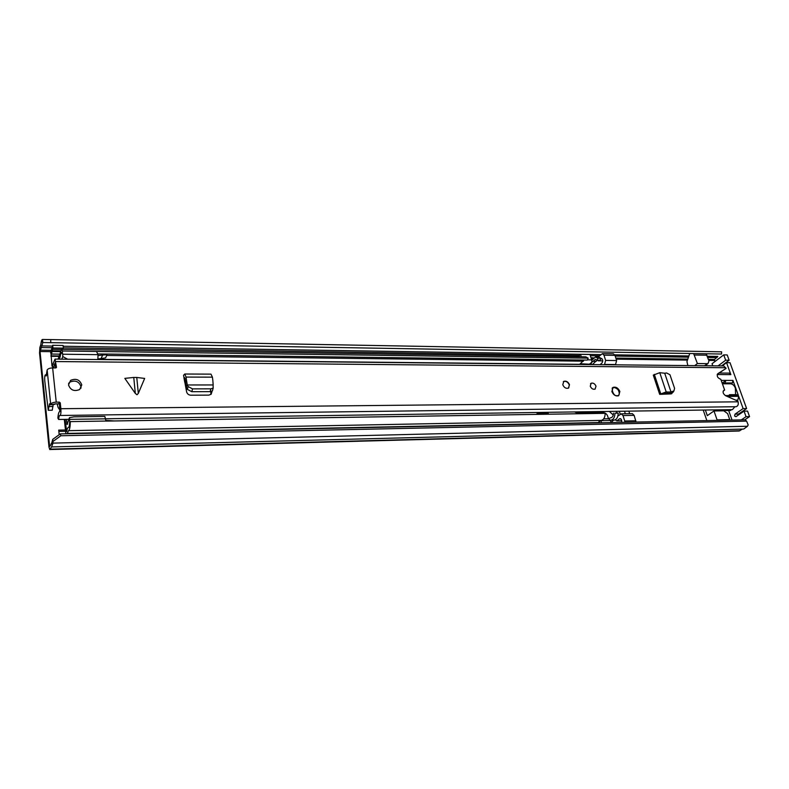 <?xml version="1.0" encoding="UTF-8"?>
<svg xmlns="http://www.w3.org/2000/svg" width="789" height="789" viewBox="0 0 789 789"><rect width="100%" height="100%" fill="white"/><g stroke="black" fill="none" stroke-linecap="round" stroke-linejoin="round"><path stroke-width="1.18" d="M721.55 354.034L721.6 351.815L721.55 354.034L42.853 342.525L42.438 339.467C41.728 339.615 41.196 341.312 40.85 344.546L39.864 347.495L39.539 352.949L48.997 447.077L49.776 449.533L51.551 446.929L53.031 443.102L52.755 439.355L60.319 433.881L60.861 435.755L53.287 441.238M65.566 431.277L58.84 431.405M707.23 365.771L705.83 365.149M707.309 356.263L717.822 356.431L714.538 359.468L714.755 361.678M42.853 342.525L40.042 351.519L49.549 445.785L49.746 446.396L51.512 443.783L52.755 439.355M65.428 429.985L58.702 430.113L59.185 434.7M50.93 352.87L52.005 366.175L52.705 366.185M49.776 449.533L739.096 431.011L742.429 429.088M51.551 446.929L743.692 429.058L747.508 426.247L748.179 424.906L746.591 421.129L60.861 435.755M746.591 421.129L745.23 419.807L60.319 433.881M721.6 351.815L50.733 339.595L50.723 342.663M42.872 339.467L50.733 339.595M50.614 352.87L52.676 345.316L52.952 347.979L63.386 348.136L62.923 349.359M50.95 356.115L52.952 347.979M52.676 345.316L63.1 345.483L63.386 348.136M721.797 409.787L720.564 410.645L724.844 410.576L726.077 409.718M731.65 409.639L730.417 410.497L724.844 410.576M720.564 410.645L718.246 410.674M703.206 410.053L706.865 420.596M689.744 353.492L686.953 361.569L687.83 365.573M712.792 365.82L712.043 363.719L723.74 354.882L727.211 354.942L729.135 360.248L725.663 360.198L723.74 354.882M728.671 410.517L732.064 420.083M746.039 416.691L749.55 416.622L747.548 411.089L744.047 411.148L746.039 416.691L741.295 419.896M744.047 411.148L735.93 416.671L734.589 416.01L735.032 414.136L743.12 408.594L738.691 396.325L727.192 396.413M735.624 400.131L737.814 400.112L738.691 396.325M737.814 400.112L736.946 400.713M725.347 395.575L731.364 395.536L729.569 394.687L736.591 394.648L738.396 395.486L732.961 380.426L732.379 382.941L731.581 383.513L723.424 383.336M717.201 374.538L730.861 374.617L729.135 373.108L719.104 373.049M730.861 374.617L726.551 362.654L722.172 365.918M718.069 365.879L725.663 360.198M721.205 380.406L725.949 380.416L723.01 382.547L723.286 383.336M705.376 410.024L707.319 415.645L713.986 410.961L717.26 420.389M694.685 365.642L697.407 363.551L693.62 353.561M706.125 353.768L708.956 360.908L708.049 363.463L704.409 365.741M697.407 363.551L707.141 363.66M731.364 395.536L738.396 395.486M726.551 362.654L730.022 362.703L746.621 408.544L743.12 408.594M732.961 380.426L725.949 380.416L724.578 383.513M713.986 410.961L723.799 410.813L727.645 413.653L729.914 420.123M718.325 410.891L717.951 409.836M729.135 360.248L721.531 365.918M729.569 394.687L728.671 395.555M746.621 408.544L738.514 414.077L735.032 414.136M744.796 419.817L749.55 416.622M737.971 415.28L738.514 414.077M732.379 382.941L725.367 382.941M621.702 420.754L616.88 420.843L615.203 419.866M609.305 411.424L613.27 415.044M598.101 356.993L602.441 353.64L613.418 353.817L614.966 355.366L616.623 360.553L615.459 364.834M628.853 411.138L629.671 413.702M618.103 415.024L618.339 415.783L621.268 413.84L632.384 413.663L634.129 415.359L636.072 422.056M616.11 411.325L617.314 413.12M600.991 358.453L601.307 358.403C602.944 359.38 603.161 360.918 601.938 363.029L600.025 364.676M620.765 418.841L619.444 418.86L616.88 420.843M619.444 418.86L620.105 418.624C621.446 419.028 621.929 420.281 621.545 422.352M635.865 420.784L624.72 421.001L624.927 422.283M624.72 421.001L623.004 415.547L634.129 415.359M621.268 413.84L623.004 415.547M625.322 413.771L624.513 411.207M616.623 360.553L605.627 360.415L604.473 364.715M605.627 360.415L603.979 355.198L614.966 355.366M602.441 353.64L603.979 355.198M602.757 360.869L598.131 360.81L598.802 360.238M619.326 411.276L620.272 414.284M598.131 360.81L597.273 360.218M735.595 394.648L735.368 388.149C734.273 385.387 732.606 383.937 730.387 383.799L722.418 383.799M670.985 391.916L673.924 390.92L674.585 388.356L669.95 374.716L666.587 372.98L664.713 373.236L671.005 391.975L669.417 393.287L666.241 393.336L668.175 392.025L671.005 391.975M672.82 391.472L672.09 392.695L673.934 390.92M670.709 392.222L669.417 393.287M672.09 392.695L669.812 393.228M672.573 392.527L671.074 393.898L659.673 394.342L666.192 391.926L668.175 392.025M661.971 394.322L664.269 393.247L666.241 393.336M135.313 393.425L133.765 377.448L124.84 378.375L135.313 393.425L137 394.747L138.322 393.415L144.653 378.424L136.763 377.458L138.322 393.415M81.77 384.914C79.758 379.637 76.03 378.128 70.596 380.367L68.515 384.914C70.507 390.19 74.225 391.729 79.659 389.519L81.77 384.914M569.49 384.726C568.169 381.827 566.285 380.692 563.829 381.343L562.764 384.726C564.086 387.636 565.969 388.77 568.415 388.129L569.49 384.726M596.001 386.176C594.847 383.691 593.239 382.714 591.168 383.247L590.271 386.186C591.415 388.681 593.022 389.658 595.093 389.125L596.001 386.176M619.878 391.522C618.251 388.02 615.992 386.64 613.112 387.36L611.869 391.551C613.487 395.062 615.745 396.453 618.625 395.743L619.878 391.522M56.236 402.143L52.646 367.921L55.733 367.94L56.453 367.26L55.033 359.094L52.824 364.173L52.656 367.921C49.746 368.029 47.922 368.719 47.153 369.992L50.674 404.205C51.453 402.982 53.307 402.291 56.236 402.143L59.353 402.124L60.24 402.824L59.53 404.55L58.642 403.86L55.536 403.879L50.24 404.816L49.529 403.771L48.228 410.26L44.726 380.446C44.539 377.3 44.766 375.436 45.387 374.834L46.117 375.988L47.153 369.992M60.072 411.493L59.786 411.493C58.85 411.73 58.208 413.929 57.873 418.101L58.633 419.462C58.84 416.908 59.234 415.556 59.806 415.418L60.033 415.478C60.832 414.767 61.108 412.519 60.871 408.712L60.24 402.824M735.713 406.7L735.959 406.72C737.942 406.187 738.652 404.55 738.08 401.818L737.823 401.098L725.693 395.753C723 393.8 722.418 391.965 723.937 390.23L724.647 390.072L720.811 379.292C717.546 378.01 716.56 376.136 717.832 373.68L726.067 368.424L723.779 365.938L55.033 359.094M211.866 391.275L211.186 394.184L208.898 395.121L190.78 395.21C188.65 395.023 187.259 393.928 186.628 391.936L183.551 375.308L184.725 374.025L186.076 377.073L186.47 380.259L185.445 381.659L184.715 377.714L184.054 378.582M664.713 373.236L659.772 372.684L653.302 375.12L659.673 394.342M133.765 377.448L136.763 377.458M80.942 388.237L81.011 386.659C79.008 381.403 75.29 379.894 69.866 382.132L68.574 383.454M210.693 391.61L210.988 394.372M55.644 367.94L55.023 362.95L53.662 367.93M726.067 368.424L717.369 374.154M59.786 411.493L59.53 404.55M105.904 418.772L732.429 409.629L734.904 406.729M721.846 371.303L720.229 372.329M53.494 364.183L52.824 364.173M68.712 419.314L58.633 419.462M723.148 391.147L724.647 390.072M50.24 404.816L54.658 404.382M48.228 410.26L52.261 410.221L53.139 404.787M210.88 388.839L210.13 391.64L212.419 390.89L213.178 388.089L210.88 388.839L192.546 388.878L188.098 386.58L187.397 384.963L186.372 386.916L185.445 381.659M187.309 384.963L186.47 380.259M184.725 374.025L210.988 374.134L212.409 377.152L212.823 380.308L213.178 384.953L187.397 384.963L186.372 386.916M188.098 386.58L187.378 389.411L186.51 387.399M187.378 389.411L191.826 391.699L210.13 391.64M212.419 390.89L212.833 389.381M213.178 388.089L213.089 384.953M672.307 392.636L671.755 393.711M563.297 381.738L563.622 381.531C566.068 380.88 567.952 382.014 569.273 384.914L568.731 387.922M184.557 381.827L185.474 381.827M185.297 380.505L184.35 380.505M546.925 414.195L537.319 414.225M64.323 419.383L65.881 433.772M574.56 411.927L577.292 413.022L603.368 412.627C605.38 412.815 606.82 414.008 607.688 416.188L608.427 418.584M548.483 414.176L548.148 413.002L537.013 413.17L537.348 414.353M65.014 419.373L66.68 431.593C67.075 428.989 67.607 427.638 68.308 427.549L68.416 427.559C69.176 427.214 69.58 425.232 69.639 421.622L605.232 413.328C605.015 417.608 603.615 419.965 601.011 420.409L68.446 430.686C69.6 430.163 70.221 427.155 70.31 421.661M598.151 422.835L600.547 420.419M67.183 433.743L68.446 430.686M68.535 430.676L601.011 420.409M74.077 416.839L104.838 416.414L105.982 421.099L605.232 413.328M66.384 419.353L67.045 424.502L69.442 417.647L69.639 421.622M603.693 418.831L608.723 418.742L610.449 420.468L611.1 422.569L613.507 420.172M613.822 420.162L613.98 420.162C616.604 419.718 618.024 417.371 618.241 413.12L615.006 413.17C614.789 417.43 613.369 419.787 610.755 420.221L610.361 420.221M618.241 413.12L615.006 413.17M613.497 413.16C613.349 415.961 612.422 417.509 610.696 417.795L608.24 418.752M97.875 353.936L587.322 360.09L588.19 358.147L62.578 350.997L61.522 349.34L58.051 359.123M588.19 358.147L585.813 356.825L61.522 349.34M58.948 358.936L58.859 358.936C59.56 358.877 60.092 357.535 60.497 354.912L61.503 352.387L62.203 353.492L62.578 350.997M591.76 360.248L595.458 356.963L597.855 358.275L601.05 358.324L598.644 357.003L595.458 356.963M601.05 358.324L600.173 360.248L596.977 360.208L597.855 358.275M584.126 360.05L579.491 364.459M596.967 360.198L592.559 364.439L589.511 364.41M588.998 364.557L595.399 359.34L596.977 360.208M588.919 364.557L97.895 359.34L579.777 364.311M581.286 356.756L580.546 354.34L589.994 354.488L591.671 359.892C592.095 362.141 591.612 363.591 590.231 364.222L589.156 364.41M590.231 364.222L581.424 363.808M580.546 354.34L579.284 355.464L579.678 356.736M598.23 422.835L599.472 421.533M599.877 422.796L598.93 421.543M601.514 422.766L600.784 420.419M546.885 414.077L548.148 413.002M67.055 429.64L66.69 430.183L66.177 428.516M96.86 352.18L98.033 354.656L97.866 359.537M59.54 404.698L59.027 403.929M59.895 407.992L59.343 409.294L58.07 407.41L57.183 403.869M105.913 418.831L69.826 419.353M74.018 416.839L69.442 417.647M98.033 354.656L62.716 354.222L62.775 356.579L67.686 359.222M62.331 352.614L62.716 354.222M62.775 356.579L61.769 359.163M59.303 359.143L59.658 358.305M98.092 355.523L107.067 354.626L105.588 357.9L97.944 358.995M102.412 355.573L100.884 359.025M106.88 354.054L107.067 354.626M114.227 420.931L105.982 420.409M714.321 360.455L708.769 360.386M687.377 360.1L616.179 359.153M592.49 358.847L591.336 358.827M51.374 351.667L40.042 351.519M50.052 445.775L49.549 445.785M42.428 342.515L42.438 339.467M52.498 441.219L53.031 443.102L747.508 426.247M739.964 430.725L50.111 449.168M688.56 355.967L614.739 354.823M600.853 354.606L63.179 346.243M52.39 346.075L41.363 345.898M717.004 357.604L707.733 357.466M688.215 357.17L615.203 356.086M599.423 355.849L590.379 355.721M579.313 355.553L63.367 347.87M51.906 347.702L41.058 347.535M714.538 359.468L708.414 359.389M687.663 359.103L615.844 358.107M593.377 357.802L591.01 357.762M51.62 350.306L40.131 350.148M59.816 354.143L51.758 354.044M58.83 355.918L51.098 355.829M60.28 351.608L52.173 351.499M60.457 350.908L52.222 350.799M61.256 349.419L52.468 349.29M694.428 355.011L706.934 355.208M729.756 419.61L717.102 419.866M604.828 364.41L615.824 364.528M600.883 358.699L602.017 358.709M738.08 401.818L60.871 408.712M725.811 367.733L55.851 361.549M56.266 367.753L56.453 367.26M58.642 403.86L59.353 402.124M53.021 406.493L48.977 406.522M46.433 375.505L45.811 375.505M185.07 378.671L184.064 378.661M211.935 391.847L211.058 394.303M192.546 388.878L191.826 391.699M212.409 377.152L186.076 377.073M659.772 372.684L666.192 391.926M654.308 374.371L660.689 393.612M612.136 388.227L614.108 387.458M617.018 395.585C613.26 396.946 609.936 386.344 614.523 387.685C618.26 386.334 621.604 396.887 617.018 395.585M614.404 387.468C619.217 389.46 620.558 392.251 618.428 395.831M185.139 379.184L184.143 379.174M598.269 422.569L67.233 433.408M583.446 361.175L106.683 355.464M596.257 361.332L593.072 361.293M591.671 359.892L587.44 359.833M600.863 420.655L610.449 420.468M66.897 424.058L67.627 424.048M51.818 443.596L51.147 443.605M50.969 356.273L58.485 356.362M720.623 410.615L721.817 409.787M705.05 365.741L708.049 363.463M673.924 390.92L673.195 392.143M735.959 406.72L60.033 415.478M590.527 383.789L591.168 383.247M612.254 388.06L613.112 387.36M46.561 374.834L45.387 374.834M69.866 382.132L70.596 380.367M184.113 378.996L185.109 378.996M612.777 387.764L614.246 387.409C619.276 389.174 620.667 391.995 618.398 395.841M613.98 420.162L610.755 420.221M592.559 364.439L589.383 364.41"/></g></svg>

